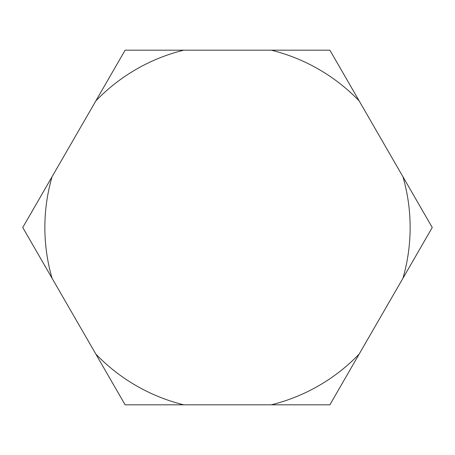 <?xml version="1.0" encoding="UTF-8"?>
<svg xmlns="http://www.w3.org/2000/svg" width="455" height="455" viewBox="0 0 455 455"><rect width="100%" height="100%" fill="white"/><g stroke="black" fill="none" stroke-linecap="round" stroke-linejoin="round"><path stroke-width="0.68" d="M402.942 176.739A182.637 182.637 0 0 1 402.942 278.261L359.183 354.053A182.637 182.637 0 0 1 271.26 404.819L183.74 404.819A182.637 182.637 0 0 1 95.817 354.053L52.058 278.261A182.637 182.637 0 0 1 52.058 176.739L95.817 100.947A182.637 182.637 0 0 1 183.74 50.181L271.26 50.181A182.637 182.637 0 0 1 359.183 100.947L432.25 227.5L402.942 278.261M359.183 354.053L329.875 404.819L271.26 404.819M183.74 404.819L125.125 404.819L95.817 354.053M52.058 278.261L22.75 227.5L52.058 176.739M95.817 100.947L125.125 50.181L183.74 50.181M271.26 50.181L329.875 50.181L359.183 100.947"/></g></svg>
